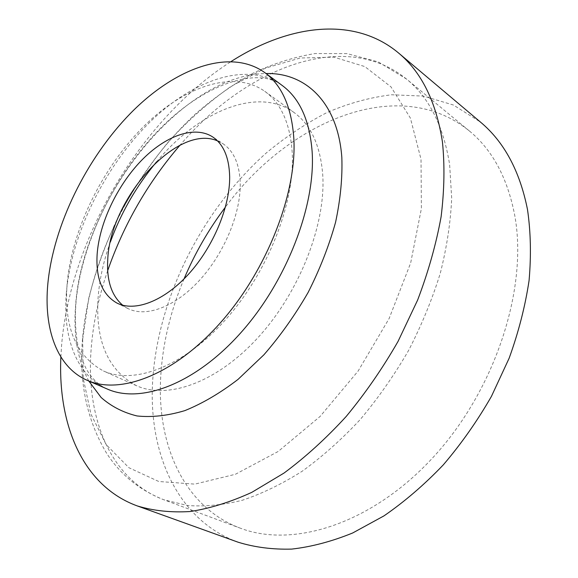 <?xml version="1.0" encoding="UTF-8"?>
<svg xmlns="http://www.w3.org/2000/svg" width="578" height="578" viewBox="0 0 578 578"><rect width="100%" height="100%" fill="white"/><g stroke="black" fill="none" stroke-linecap="round" stroke-linejoin="round"><path stroke-width="0.43" stroke-dasharray="2.89 2.17" d="M122.738 305.242L127.969 308.565C145.974 317.698 175.062 307.077 199.648 280.157C224.228 253.287 240.816 213.253 240.231 183.363C239.595 164.297 233.844 151.089 222.992 143.749L212.726 136.964M217.501 140.888L222.992 143.749M67.135 283.69C63.826 326.975 75.942 356.07 103.491 370.982C134.074 385.035 183.703 366.625 225.738 319.482C267.766 272.462 294.946 202.965 292.258 153.206C290.322 123.829 281.154 103.195 264.746 91.295C232.696 68.782 182.323 87.206 141.957 128.208C101.49 169.455 71.715 230.615 67.135 283.69M110.355 242.009C103.383 261.444 99.264 280.424 98.014 298.956C95.522 341.685 108.339 370.592 136.473 385.685C167.634 399.976 217.277 382.564 258.684 336.851C300.09 291.261 326.194 223.354 322.69 174.195C320.263 145.172 310.697 124.595 293.992 112.472L264.746 91.295M156.573 161.854C198.16 111.67 257.593 85.941 293.992 112.472M184.028 278.921C169.535 313.327 161.681 347.927 160.453 382.737C158.293 447.596 185.177 507.578 240.217 528.133C293.068 548.479 372.109 524.181 433.948 456.461C495.823 388.929 528.09 287.75 514.745 215.435C507.527 177.966 492.362 149.781 469.257 130.881C398.423 73.428 288.054 121.698 225.427 207.119M238.129 542.215C178.407 520.547 149.781 455.811 152.39 386.538C155.771 301.651 200.711 211.093 266.458 152.823C285.662 136.899 305.798 123.49 326.866 112.609C348.274 103.361 369.848 97.422 391.566 94.778L423.392 96.085L453.427 105.03L480.39 122.016M60.863 356.958L61.564 345.63C70.429 237.955 141.249 118.736 231.251 61.427M82.668 339.228L88.774 298.111C95.883 270.258 105.861 242.883 118.7 215.977C132.962 189.7 149.406 165.127 168.025 142.275C187.677 120.715 208.672 102.089 231.027 86.404L265.418 68.153L300.199 58.01L333.911 57.15L364.834 66.578L391.01 86.888L410.394 118.093L421.03 159.311L421.384 208.6L410.669 262.961L389.131 318.514L358.158 371.004L320.154 416.391L278.163 451.483L235.398 474.285L194.815 484.126L158.769 481.496L128.908 467.725L106.179 444.634L90.97 414.224L83.239 378.482L82.668 339.228M107.703 270.605C98.419 297.656 92.856 324.475 90.999 351.07C86.267 418.053 110.102 479.646 163.885 499.789L187.561 505.497C204.706 506.783 222.927 505.042 242.225 500.288C261.95 493.728 281.941 484.046 302.193 471.229C322.322 456.671 341.692 439.417 360.296 419.462C378.171 398.177 394.261 375.173 408.588 350.449C421.644 325.096 432.214 299.361 440.291 273.242C446.816 247.312 450.616 222.335 451.685 198.312L449.641 164.672C443.485 126.018 429.093 97.465 406.479 79.02C343.664 28.04 244.812 69.078 179.982 145.23M88.774 380.996C77.705 360.347 73.305 335.377 75.559 306.094C81.953 201.202 180.423 74.475 266.039 73.536M66.376 292.605C62.576 337.22 76.368 375.628 107.205 389.008C99.243 385.519 92.61 379.385 87.3 370.599C84.764 366.936 78.521 352.103 76.795 338.679C75.321 327.748 75.039 315.899 75.949 303.139C80.869 244.682 114.213 175.409 159.456 129.335C205.168 82.546 258.72 66.629 282.209 85.479C246.871 60.213 191.65 80.075 147.73 124.248C103.693 168.733 71.39 234.762 66.376 292.605M127.969 308.565L116.951 303.074M136.473 385.685L103.491 370.982M469.257 130.881L406.479 79.02L378.33 61.933L347.096 53.624L315.212 53.53C294 57.005 273.163 63.623 252.694 73.392C232.616 84.677 213.448 98.282 195.191 114.22C132.702 172.352 88.513 259.753 82.271 341.938C79.237 383.525 87.191 420.372 106.142 452.487C119.957 474.256 139.204 490.021 163.885 499.789L240.217 528.133"/><path stroke-width="0.87" d="M47.858 283.567C43.552 328.514 56.752 367.102 87.235 380.331C120.419 395.244 174.686 374.638 220.883 322.249C267.079 269.998 296.89 193.153 293.855 138.864C291.731 107.414 282.006 85.306 264.688 72.539C229.755 47.591 174.65 68.327 130.556 113.281C86.339 158.553 53.537 225.283 47.858 283.567M97.118 254.595C95.76 278.589 102.378 294.751 116.951 303.074C134.833 312.142 163.899 301.319 188.587 274.116C213.275 246.965 230.073 206.635 229.668 176.622C229.148 157.476 223.498 144.254 212.726 136.964C194.331 125.029 165.026 135.909 140.974 160.959C116.886 186.08 99.257 223.426 97.118 254.595M217.501 140.888C176.984 123.222 109.488 199.511 107.732 260.165C106.627 280.727 111.626 295.755 122.738 305.242M110.355 242.009C121.084 212.596 136.487 185.878 156.573 161.854M225.427 207.119C208.68 229.35 194.887 253.287 184.028 278.921M231.251 61.427C288.299 24.847 353.823 15.541 398.502 52.952L480.39 122.016C504.052 141.747 519.752 170.886 527.476 209.424C530.741 231.706 531.276 255.411 529.072 280.547C525.229 306.203 518.589 332.09 509.153 358.194L491.445 396.349C477.334 420.965 461.28 443.81 443.283 464.885C424.447 484.61 404.679 501.61 383.973 515.879L352.674 532.981C331.75 541.485 311.426 546.86 291.68 549.1C272.527 549.613 254.674 547.315 238.129 542.215L137.333 505.945C82.56 486.026 57.793 424.657 60.863 356.958M398.502 52.952C421.478 72.04 436.115 101.634 442.408 141.733C444.814 165.012 444.388 190.003 441.115 216.707C436.159 244.068 428.334 271.841 417.648 300.025L398.04 341.417C382.65 368.251 365.375 393.257 346.208 416.449C326.274 438.225 305.545 457.09 284.036 473.05L251.791 492.355C230.427 502.123 209.857 508.51 190.083 511.53C171.016 512.686 153.43 510.822 137.333 505.945M107.703 270.605C123.858 224.235 147.954 182.446 179.982 145.23M266.039 73.536C305.466 72.467 337.704 102.248 341.815 157.187C342.566 177.439 340.485 199.135 335.572 222.27C329.019 245.823 319.872 269.211 308.132 292.432C295.098 315.053 280.359 335.84 263.908 354.798L238.028 379.399C220.124 393.127 202.387 403.538 184.816 410.633C167.692 415.748 151.768 417.518 137.058 415.958C123.266 412.598 111.301 406.457 101.157 397.52L88.774 380.996M87.235 380.331L107.205 389.008C140.794 404.08 195.082 384.132 240.867 332.697C286.645 281.407 315.733 205.624 312.142 151.711C309.707 120.477 299.722 98.397 282.209 85.479L264.688 72.539"/></g></svg>
